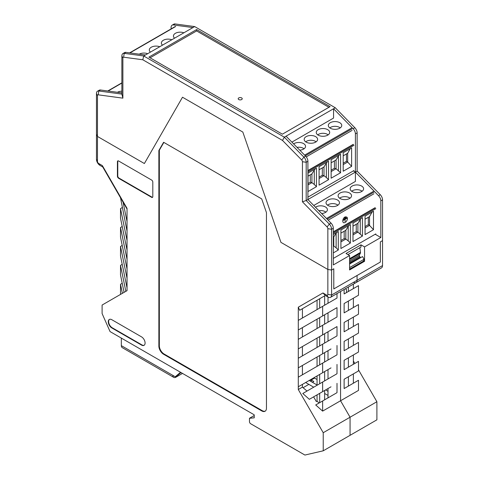 <?xml version="1.0" encoding="UTF-8"?>
<svg xmlns="http://www.w3.org/2000/svg" width="479" height="479" viewBox="0 0 479 479"><rect width="100%" height="100%" fill="white"/><g stroke="black" fill="none" stroke-linecap="round" stroke-linejoin="round"><path stroke-width="0.72" d="M305.65 382.523L313.721 387.188M324.648 393.493L328.007 395.432M309.212 380.47L317.05 384.996M325.6 389.93L328.007 391.319M180.996 372.542L177.625 375.392L175.254 376.763L180.547 372.279M175.254 376.763L172.877 375.392A4.365 2.521 120 0 0 173.781 377.392L122.241 347.634A4.365 2.521 120 0 1 121.337 345.64L121.337 338.096M173.781 377.392A4.365 2.521 120 0 0 175.967 377.177L182.499 373.404M311.23 381.631L311.23 379.991L313.841 381.5L312.416 382.32M310.158 379.919L311.23 380.536M308.853 384.374L303.093 387.703M353.376 360.98L354.813 363.465M358.49 369.83L376.901 401.725L376.901 419.826L350.065 435.321L350.065 417.221L376.901 401.725M353.376 364.291L353.388 354.963L348.401 357.843L348.401 367.165M344.126 289.472L344.126 293.938L358.49 285.646L358.49 295.244L344.126 303.536L344.126 312.865L358.49 304.572L358.49 314.17L344.126 322.463L344.126 331.785L358.49 323.493L358.49 333.091L344.126 341.383L344.126 350.712L358.49 342.419L358.49 352.017L344.126 360.31L344.126 369.632L358.49 361.34L358.49 370.944L344.126 379.236L344.126 388.559L358.49 380.266L358.49 390.415L340.563 400.761L350.065 417.221L323.223 432.717L323.223 450.817L350.065 435.321L350.065 417.221L340.563 400.761L340.563 291.531L340.563 400.761L322.636 411.114L322.636 400.965L315.709 404.965L322.636 411.114M354.927 372.997L348.401 376.763L348.401 386.092M353.376 345.371L353.376 336.042L348.401 338.916L348.401 348.245M348.401 329.318L348.401 319.996L353.376 317.122L353.376 326.444M353.388 298.189L348.401 301.069L348.401 310.392M353.508 282.353A5.035 2.91 -120 0 0 356.029 282.598L381.494 267.899A5.035 2.91 -120 0 0 382.535 265.588L382.535 240.632L380.344 241.895L382.535 240.632L382.535 199.857L380.823 200.845L380.823 237.512L375.195 234.261M322.954 292.956L298.285 307.201L299.656 310.29L325.307 295.477L322.954 292.956L326.666 295.106A1.676 0.97 60 0 0 327.858 294.417L327.858 269.461L331.6 270.042L331.6 294.998A5.035 2.91 60 0 1 330.558 297.303L356.029 282.598A5.035 2.91 -120 0 0 357.071 280.293L357.071 275.497L333.791 288.933L380.344 262.055L357.071 275.497L357.071 280.293L382.535 265.588M311.23 379.991L314.553 378.069L317.05 379.506M353.376 307.518L353.376 298.195M345.245 288.825L346.503 289.55L346.503 292.567M348.401 287.005L348.401 291.471M353.376 284.131L353.376 288.598M353.376 383.218L353.376 373.889M380.344 262.055L380.344 241.895L380.344 262.055M122.217 264.36L120.51 265.342L125.833 291.346M120.51 265.342L120.51 274.946L124.073 292.358M127.037 268.982L120.51 237.093L120.51 227.495L127.037 259.384L127.037 287.909L120.51 256.02L120.51 246.422L127.037 278.305M122.217 245.434L120.51 246.422M102.757 166.991L102.368 165.608L98.656 163.459A1.676 0.97 60 0 1 97.465 161.405L96.465 159.244A5.035 2.91 60 0 0 100.027 165.411L102.757 166.991L127.037 209.042M102.368 165.608L127.037 208.329L127.037 221.537L123.079 202.186M302.423 336.941L302.423 327.612L298.285 330.001L298.285 320.403L337 298.052L337 293.585M322.636 372.716L322.636 363.118L298.285 377.177L298.285 386.775L331.007 367.884M298.285 389.517L298.285 386.775L302.423 384.386L302.423 387.128L298.285 389.517L323.223 432.717M317.05 385.266L317.05 375.943L319.673 374.428L324.648 371.554L324.648 380.877M322.636 391.642L309.338 399.318L302.782 393.504L322.636 382.038L322.636 391.642L331.007 386.81M323.223 450.817L304.907 455.05L250.661 423.735A1.676 0.97 60 0 1 249.475 421.676L249.475 418.263L254.223 417.838L254.223 414.82L110.056 331.582L102.099 313.547L102.099 305.045L127.037 290.651L127.037 287.909M319.673 345.904L319.673 336.581L324.648 333.707L324.648 343.03M317.05 347.419L317.05 338.096L319.673 336.581M319.673 326.983L319.673 317.655L324.648 314.781L324.648 324.109M141.527 345.09L111.835 327.947A5.035 2.91 60 0 1 108.272 321.78A5.035 2.91 60 0 1 109.314 319.469A5.035 2.91 60 0 1 111.835 319.721L141.527 336.863A5.035 2.91 60 0 1 145.089 343.03A5.035 2.91 60 0 1 144.041 345.341A5.035 2.91 60 0 1 141.527 345.09L141.88 344.886L112.194 327.744A5.035 2.91 60 0 1 108.631 321.571A5.035 2.91 60 0 1 109.499 319.379M144.215 345.227A5.035 2.91 60 0 1 141.88 344.886M261.708 410.91A6.718 3.88 -120 0 0 265.067 411.245A6.718 3.88 -120 0 0 266.456 408.168L266.456 212.622L261.708 198.905L163.614 142.275L158.866 150.502L158.866 346.048A6.718 3.88 -120 0 0 163.614 354.274L261.708 410.91L262.181 410.635A6.718 3.88 -120 0 0 265.294 411.09M322.636 306.344L322.636 315.942L298.285 330.001L298.285 348.928L337 326.576L337 335.899L298.285 358.25L298.285 367.854L302.423 365.465L302.423 374.788M337 326.576L331.007 330.037M298.285 358.25L298.285 348.928L302.423 346.539L302.423 355.861M322.636 400.965L337 392.672L337 383.35M96.465 159.244L96.465 134.282L97.465 136.443L144.377 163.531L97.465 136.443L96.465 134.282L96.465 93.507A5.035 2.91 -120 0 1 97.506 91.196A5.035 2.91 -120 0 1 98.752 90.986L98.231 94.83A1.676 0.97 -120 0 0 97.465 95.668L96.465 93.507M182.499 97.225L144.377 163.531L182.499 97.225L242.823 132.054L182.499 97.225M331.007 348.957L298.285 367.854L298.285 377.177M127.037 221.537L127.037 250.056L120.51 218.173L120.51 208.575L122.217 207.587M120.51 197.743L127.037 231.135M127.037 240.458L120.51 208.575M127.037 250.056L127.037 259.384M254.223 415.515L249.475 418.263M322.636 344.191L322.636 353.789M298.285 339.33L322.636 325.271L322.636 334.869M299.656 310.29L302.423 308.692L302.423 318.014M298.285 320.403L298.285 307.201M330.558 297.303A5.035 2.91 60 0 1 328.037 297.052L325.307 295.477M280.945 242.38L327.858 269.461L331.6 270.042L333.791 268.773L333.791 288.933L333.791 268.773L331.6 270.042L331.6 229.261L327.858 228.681L327.858 269.461L280.945 242.38L242.823 132.054L280.945 242.38M319.673 402.677L319.673 393.355L317.05 394.864L317.05 401.174L316.338 401.588L313.607 396.857L309.338 399.318M324.648 361.956L324.648 352.628L319.673 355.502L317.05 357.017L317.05 366.345M319.673 317.655L317.05 319.17L317.05 328.498M319.673 308.057L319.673 298.734L317.05 300.249L317.05 309.572M337 345.497L337 354.825L322.636 363.118M319.673 298.734L324.648 295.86L324.648 305.183M319.673 393.355L324.648 390.481L324.648 399.803M319.673 364.83L319.673 355.502M328.007 369.614L328.007 378.937M328.007 388.541L328.007 397.863M328.007 360.016L328.007 350.688M328.007 341.09L328.007 331.767M328.007 297.04L328.007 303.243M328.007 312.841L328.007 322.169M322.636 325.271L337 316.978L337 307.65L322.636 315.942M322.636 382.038L337 373.746L337 364.423M356.029 282.598A5.035 2.91 -120 0 0 357.071 280.293L331.6 294.998L327.858 294.417M97.465 161.405L97.465 95.668M262.181 410.635L164.087 354.005A6.718 3.88 -120 0 1 159.339 345.772L158.866 346.048M158.866 150.502L159.339 150.226L159.339 345.772M151.621 197.33A1.676 0.97 -120 0 0 152.46 197.414A1.676 0.97 -120 0 0 152.807 196.647L152.807 182.11A1.676 0.97 -120 0 0 151.621 180.05L118.606 160.992A1.676 0.97 -120 0 0 117.762 160.908A1.676 0.97 -120 0 0 117.415 161.68L117.415 176.212A1.676 0.97 -120 0 0 118.606 178.272L151.621 197.33L151.975 197.126A1.676 0.97 -120 0 0 152.615 197.276M117.96 160.836A1.676 0.97 -120 0 0 117.774 161.471L117.774 176.009A1.676 0.97 -120 0 0 118.96 178.062L151.975 197.126M307.003 391.068L302.423 387.128M317.05 401.174L319.11 403.001M163.854 142.413L159.339 150.226M319.673 383.751L319.673 374.428M337 307.65L331.007 311.111M122.217 226.513L120.51 227.495M122.217 283.281L120.51 284.269L120.51 294.417M120.51 284.269L122.367 293.346M349.586 268.21L349.586 267.06M349.826 267.474L364.076 259.247L362.531 256.57L349.586 264.043M349.586 269.12L363.483 261.097L364.076 259.247M360.783 257.582A1.006 0.581 60 0 1 360.13 257.109L359.579 256.355A1.006 0.581 60 0 1 359.274 255.505A1.006 0.581 60 0 1 359.34 255.199L360.322 253.313A2.688 1.551 60 0 0 360.495 252.493A2.688 1.551 60 0 0 360.489 252.385L359.861 247.691M241.638 99.554A2.018 1.162 0 0 0 242.23 98.734A2.018 1.162 0 0 0 240.213 97.572A2.018 1.162 0 0 0 238.195 98.734A2.018 1.162 0 0 0 239.44 99.812A2.018 1.162 0 0 0 241.638 99.554A2.018 1.162 180 0 1 239.44 99.812A2.018 1.162 180 0 1 238.195 98.734A2.018 1.162 180 0 1 240.213 97.572A2.018 1.162 180 0 1 242.23 98.734A2.018 1.162 180 0 1 241.638 99.554M121.876 55.881L122.881 58.043L122.881 98.153L121.876 94.106L121.876 55.881A5.035 2.91 60 0 1 122.917 53.57A5.035 2.91 60 0 1 124.163 53.355L143.73 55.983L192.947 27.566L173.38 24.944L175.098 23.95L194.666 26.573L335.27 107.751L354.837 127.719A5.035 2.91 -120 0 1 357.124 132.881L357.124 171.105L355.406 172.099L378.536 195.683A5.035 2.91 60 0 1 380.823 200.845M121.876 92.884L100.464 89.992A5.035 2.91 -120 0 0 99.219 90.208L97.506 91.196M122.917 53.57L124.636 52.582A5.035 2.91 60 0 1 125.881 52.367L145.442 54.989M327.858 228.681A1.676 0.97 60 0 0 327.091 226.962L302.441 201.821L306.189 200.515L306.189 162.291L307.907 161.297L307.907 199.521L331.031 223.106A5.035 2.91 60 0 1 333.318 228.273L333.318 264.935L349.586 255.541L349.586 269.94L364.549 261.3L364.549 246.901L380.823 237.512M302.441 201.821L302.441 161.71L306.189 162.291A5.035 2.91 -120 0 0 303.902 157.13L284.334 137.162L286.053 136.168L305.62 156.136A5.035 2.91 -120 0 1 307.907 161.297M286.053 136.168L333.558 108.745L353.119 128.713A5.035 2.91 -120 0 1 355.406 133.875L355.406 181.421L313.745 205.479L355.406 181.421M331.031 223.106L329.312 224.1L306.189 200.515L355.406 172.099L353.34 170.907M192.947 27.566L194.666 26.573M347.928 254.583L360.986 247.038L360.986 244.847L346.024 253.487L349.586 255.541M333.558 118.068L291.891 142.125L333.558 118.068L333.558 108.745L335.27 107.751M173.38 24.944A5.035 2.91 60 0 0 172.141 25.153A5.035 2.91 60 0 0 171.093 27.465L171.093 28.914M302.441 161.71A1.676 0.97 -120 0 0 301.68 159.992L282.526 140.443L142.796 59.767L143.73 55.983L284.334 137.162L282.526 140.443M122.881 58.043A1.676 0.97 60 0 1 123.642 57.199L142.796 59.767M357.124 171.105L380.248 194.69A5.035 2.91 60 0 1 382.535 199.857M148.885 57.115L282.37 134.18L330.115 106.619L196.629 29.554L148.885 57.115M150.077 57.803L196.629 30.925L196.629 29.554M196.629 30.925L328.923 107.302M121.876 94.106L98.752 90.986L100.464 89.992M327.091 226.962L329.312 224.1A5.035 2.91 60 0 1 331.6 229.261L333.318 228.273M122.881 98.153L98.231 94.83M363.597 260.75L364.549 261.3M364.549 246.901L360.986 244.847M172.141 25.153L173.853 24.166A5.035 2.91 60 0 1 175.098 23.95M139.275 54.163A6.718 3.88 180 0 1 147.676 53.702M159.741 46.738A6.718 3.88 0 0 0 151.286 47.229A6.718 3.88 0 0 0 149.316 49.972A6.718 3.88 0 0 0 150.43 52.109M183.87 32.806A6.718 3.88 0 0 0 175.416 33.296A6.718 3.88 0 0 0 173.452 36.039A6.718 3.88 0 0 0 174.566 38.176M162.501 45.146A6.718 3.88 180 0 1 161.387 43.008A6.718 3.88 180 0 1 163.351 40.26A6.718 3.88 180 0 1 171.805 39.769M117.433 92.279A6.718 3.88 180 0 1 121.876 91.184M343.204 163.207L346.467 161.327L346.467 153.951M340.581 172.739L340.581 154.274L331.139 159.729L331.139 178.194L340.581 172.739L336.054 168.74L331.139 171.572M343.204 164.608L347.676 162.028L347.676 153.25L343.204 155.831M351.628 166.363L351.628 147.897L343.204 152.759L343.204 171.225L351.628 166.363L347.676 162.028L346.467 161.327M350.203 148.718L347.676 153.25M335.534 129.312L334.522 129.312M319.074 177.14L322.331 175.26L323.984 175.703L319.074 178.541M310.266 174.847L310.266 182.224L311.919 182.673L308.027 184.918M331.139 170.177L334.402 168.291L336.054 168.74L336.054 159.962L339.084 155.136M334.402 160.914L334.402 168.291M326.349 163.273L326.349 177.499L323.984 175.703L323.984 166.926L327.019 162.106M304.045 148.795A6.353 3.67 -0 0 0 298.83 147.221A6.353 3.67 -0 0 0 297.028 147.376M328.516 179.709L319.074 185.157L319.074 166.692L328.516 161.243L328.516 179.709L326.349 177.499M331.139 162.8L336.054 159.962M338.414 156.304L338.414 170.53M353.957 170.548L307.907 197.138M339.779 128.192A6.718 3.88 180 0 1 332.456 129.031A6.718 3.88 180 0 1 328.313 125.444A6.718 3.88 180 0 1 330.276 122.702A6.718 3.88 180 0 1 337.599 121.864A6.718 3.88 180 0 1 341.749 125.444A6.718 3.88 180 0 1 339.779 128.192M327.714 135.156A6.718 3.88 -0 0 0 329.684 132.414A6.718 3.88 -0 0 0 325.534 128.827A6.718 3.88 -0 0 0 318.212 129.671A6.718 3.88 -0 0 0 316.248 132.414A6.718 3.88 -0 0 0 320.391 135.994A6.718 3.88 -0 0 0 327.714 135.156M299.782 150.184A6.718 3.88 -0 0 0 303.584 149.089A6.718 3.88 -0 0 0 305.548 146.346A6.718 3.88 -0 0 0 301.405 142.76A6.718 3.88 -0 0 0 294.082 143.604A6.718 3.88 -0 0 0 293.621 143.898M315.649 142.119A6.718 3.88 180 0 1 308.326 142.964A6.718 3.88 180 0 1 304.177 139.377A6.718 3.88 180 0 1 306.147 136.635A6.718 3.88 180 0 1 313.47 135.797A6.718 3.88 180 0 1 317.613 139.377A6.718 3.88 180 0 1 315.649 142.119M319.074 169.764L323.984 166.926M322.457 136.281L323.469 136.281M317.751 134.862A6.353 3.67 180 0 1 322.966 133.294A6.353 3.67 180 0 1 328.175 134.862M329.815 127.893A6.353 3.67 180 0 1 335.031 126.324A6.353 3.67 180 0 1 340.24 127.893M352.107 130.396L306.249 156.873M308.027 176.14L311.919 173.895L314.954 169.069M314.284 170.237L314.284 184.463L311.919 182.673L311.919 173.895M316.451 186.672L308.027 191.54L308.027 173.069L316.451 168.207L316.451 186.672L314.284 184.463M307.907 170.536L353.245 144.359M310.392 143.245L311.404 143.245M305.686 141.826A6.353 3.67 180 0 1 310.895 140.257A6.353 3.67 180 0 1 316.11 141.826M322.331 167.884L322.331 175.26M308.027 183.517L310.266 182.224M365.058 226.561L368.315 224.681L368.315 217.304M362.429 236.093L362.429 217.628L352.993 223.082L352.993 241.548L362.429 236.093L357.903 232.093L352.993 234.926M365.058 227.962L369.531 225.381L369.531 216.604L365.058 219.184M373.482 229.716L373.482 211.251L365.058 216.113L365.058 234.578L373.482 229.716L369.531 225.381L368.315 224.681M372.057 212.071L369.531 216.604M357.388 192.666L356.37 192.666M340.922 240.494L344.185 238.614L345.838 239.057L340.922 241.895M333.318 245.901L333.773 246.026L333.318 246.284M352.993 233.53L356.25 231.644L357.903 232.093L357.903 223.316L360.938 218.49M356.25 224.268L356.25 231.644M348.197 226.627L348.197 240.853L345.838 239.057L345.838 230.279L348.874 225.459M325.894 212.149A6.353 3.67 -0 0 0 320.685 210.574A6.353 3.67 -0 0 0 318.888 210.724M350.365 243.063L340.922 248.511L340.922 230.046L350.365 224.597L350.365 243.063L348.197 240.853M352.993 226.154L357.903 223.316M360.262 219.663L360.262 233.884M375.811 233.902L333.318 258.432M361.633 191.546A6.718 3.88 180 0 1 354.31 192.384A6.718 3.88 180 0 1 350.161 188.804A6.718 3.88 180 0 1 352.131 186.056A6.718 3.88 180 0 1 359.454 185.217A6.718 3.88 180 0 1 363.597 188.804A6.718 3.88 180 0 1 361.633 191.546M349.562 198.51A6.718 3.88 -0 0 0 351.532 195.767A6.718 3.88 -0 0 0 347.383 192.181A6.718 3.88 -0 0 0 340.066 193.025A6.718 3.88 -0 0 0 338.096 195.767A6.718 3.88 -0 0 0 342.245 199.348A6.718 3.88 -0 0 0 349.562 198.51M321.649 213.538A6.718 3.88 -0 0 0 325.433 212.442A6.718 3.88 -0 0 0 327.402 209.7A6.718 3.88 -0 0 0 323.253 206.114A6.718 3.88 -0 0 0 315.93 206.958A6.718 3.88 -0 0 0 315.475 207.245M337.497 205.473A6.718 3.88 180 0 1 330.181 206.317A6.718 3.88 180 0 1 326.031 202.731A6.718 3.88 180 0 1 328.001 199.988A6.718 3.88 180 0 1 335.318 199.15A6.718 3.88 180 0 1 339.467 202.731A6.718 3.88 180 0 1 337.497 205.473M340.922 233.117L345.838 230.279M344.305 199.635L345.323 199.635M339.605 198.216A6.353 3.67 180 0 1 344.814 196.647A6.353 3.67 180 0 1 350.023 198.216M351.67 191.247A6.353 3.67 180 0 1 356.879 189.678A6.353 3.67 180 0 1 362.094 191.247M373.955 193.75L328.169 220.19M333.318 237.512L336.809 232.423M336.132 233.59L336.132 247.817L333.773 246.026L333.773 237.249M333.318 234.435L338.3 231.561L338.3 250.026L336.132 247.817M333.318 231.83L375.099 207.712M332.24 206.599L333.258 206.599M327.54 205.18A6.353 3.67 180 0 1 332.749 203.611A6.353 3.67 180 0 1 337.958 205.18M344.185 231.237L344.185 238.614M338.3 250.026L333.318 252.906M345.072 221.478L345.072 219.328M346.952 218.244L343.192 220.412M345.706 217.478L344.521 218.161M346.311 217.873L343.82 219.31M345.072 222.4C342.006 224.352 342.006 218.508 345.072 216.915C349.52 216.352 346.658 222.011 345.072 222.4M121.337 345.64L172.877 375.392M100.027 165.411L98.656 163.459M326.666 295.106L328.037 297.052M163.614 354.274L164.087 354.005M118.606 178.272L118.96 178.062M117.774 176.009L117.415 176.212M117.774 161.471L117.415 161.68M111.835 327.947L112.194 327.744M349.586 262.127L359.579 256.355M349.586 258.684L360.489 252.385M349.586 259.504L360.322 253.313M349.586 260.827L359.34 255.199M349.586 263.199L360.13 257.109M123.642 57.199L124.163 53.355L125.881 52.367M355.406 133.875L357.124 132.881M353.119 128.713L354.837 127.719M301.68 159.992L303.902 157.13L305.62 156.136M380.248 194.69L378.536 195.683M129.923 52.912L175.691 26.489M108.092 91.022L121.876 83.065M307.907 170.811L353.484 144.496M307.907 171.907L353.957 145.317M351.574 128.031L304.632 155.136M305.303 155.819L352.047 128.833M333.318 232.105L375.332 207.85M333.318 233.201L375.811 208.67M373.422 191.384L326.492 218.484M327.163 219.166L373.901 192.187M175.356 26.453L129.605 52.864M121.876 82.837L107.769 90.98"/></g></svg>
